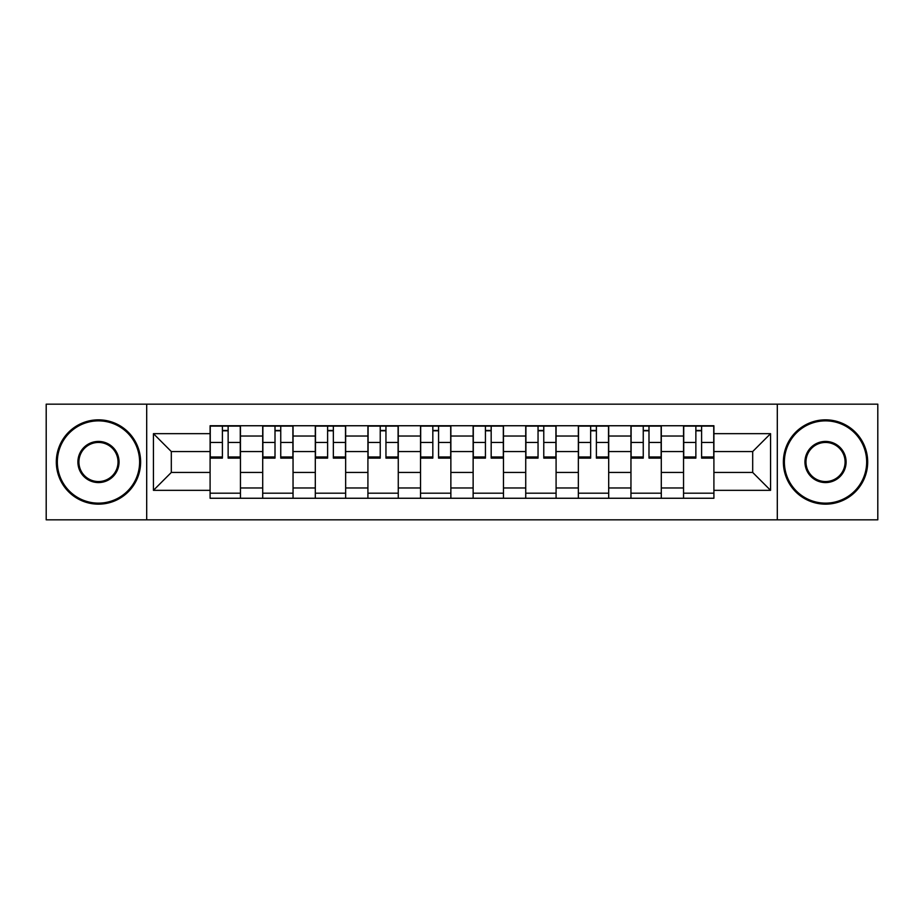 <?xml version="1.0" encoding="UTF-8"?>
<svg xmlns="http://www.w3.org/2000/svg" width="924" height="924" viewBox="0 0 924 924"><rect width="100%" height="100%" fill="white"/><g stroke="black" fill="none" stroke-linecap="round" stroke-linejoin="round"><path stroke-width="1.39" d="M777.303 519.831L877.8 519.831L877.8 404.169L46.2 404.169L46.2 519.831L777.303 519.831L777.303 404.169M262.705 498.255L262.705 436.036L240.448 436.036L240.448 498.255M240.448 436.036L240.448 425.745M262.705 436.036L262.705 425.745M293.047 425.745L293.047 498.255M315.303 498.255L315.303 425.745M345.657 425.745L345.657 498.255M367.914 498.255L367.914 425.745M398.267 425.745L398.267 498.255M420.524 498.255L420.524 425.745M450.866 425.745L450.866 498.255M473.134 498.255L473.134 425.745M503.476 425.745L503.476 498.255M525.733 498.255L525.733 425.745M556.086 425.745L556.086 498.255M578.343 498.255L578.343 425.745M608.697 425.745L608.697 498.255M630.953 498.255L630.953 425.745M661.295 425.745L661.295 498.255M683.552 498.255L683.552 425.745M683.552 472.453L661.295 472.453M630.953 472.453L608.697 472.453M578.343 472.453L556.086 472.453M525.733 472.453L503.476 472.453M473.134 472.453L450.866 472.453M420.524 472.453L398.267 472.453M367.914 472.453L345.657 472.453M315.303 472.453L293.047 472.453M262.705 472.453L240.448 472.453M683.552 451.547L661.295 451.547M630.953 451.547L608.697 451.547M578.343 451.547L556.086 451.547M525.733 451.547L503.476 451.547M473.134 451.547L450.866 451.547M420.524 451.547L398.267 451.547M367.914 451.547L345.657 451.547M315.303 451.547L293.047 451.547M262.705 451.547L240.448 451.547M171.31 472.453L210.095 472.453L210.095 451.547L171.31 451.547L171.31 472.453L153.442 490.332L153.442 433.668L210.095 433.668L210.095 451.547M713.906 451.547L713.906 472.453L752.69 472.453L752.69 451.547L713.906 451.547L713.906 425.745L210.095 425.745L210.095 433.668M713.906 433.668L770.558 433.668L770.558 490.332L713.906 490.332L713.906 472.453M210.095 472.453L210.095 498.255L713.906 498.255L713.906 490.332M210.095 490.332L153.442 490.332M146.697 519.831L146.697 404.169M240.448 493.197L210.095 493.197M222.395 430.803L228.136 430.803M293.047 493.197L262.705 493.197M275.005 430.803L280.746 430.803M345.657 493.197L315.303 493.197M327.616 430.803L333.345 430.803M398.267 493.197L367.914 493.197M380.226 430.803L385.955 430.803M450.866 493.197L420.524 493.197M432.825 430.803L438.565 430.803M503.476 493.197L473.134 493.197M485.435 430.803L491.175 430.803M556.086 493.197L525.733 493.197M538.045 430.803L543.774 430.803M608.697 493.197L578.343 493.197M590.655 430.803L596.384 430.803M661.295 493.197L630.953 493.197M643.254 430.803L648.995 430.803M713.906 493.197L683.552 493.197M695.864 430.803L701.605 430.803M153.442 433.668L171.31 451.547M752.69 472.453L770.558 490.332M752.69 451.547L770.558 433.668M228.136 458.119L228.136 426.091L240.275 426.091L240.275 458.119L228.136 458.119M222.395 430.469L228.136 430.469M222.395 426.091L210.256 426.091L210.256 458.119L222.395 458.119L222.395 426.091L228.136 426.091M280.746 458.119L280.746 426.091L292.885 426.091L292.885 458.119L280.746 458.119M275.005 430.469L280.746 430.469M275.005 426.091L262.866 426.091L262.866 458.119L275.005 458.119L275.005 426.091L280.746 426.091M333.345 458.119L333.345 426.091L345.484 426.091L345.484 458.119L333.345 458.119M327.616 430.469L333.345 430.469M327.616 426.091L315.477 426.091L315.477 458.119L327.616 458.119L327.616 426.091L333.345 426.091M98.475 503.141A41.141 41.141 0 0 0 139.616 462A41.141 41.141 0 0 0 98.475 420.859A41.141 41.141 0 0 0 57.334 462A41.141 41.141 0 0 0 98.475 503.141M98.475 419.843A42.157 42.157 0 0 1 140.621 462A42.157 42.157 0 0 1 98.475 504.158A42.157 42.157 0 0 1 56.318 462A42.157 42.157 0 0 1 98.475 419.843M98.475 482.571A20.571 20.571 0 0 1 77.905 462A20.571 20.571 0 0 1 98.475 441.429A20.571 20.571 0 0 1 119.046 462A20.571 20.571 0 0 1 98.475 482.571M98.475 442.446A19.554 19.554 0 0 0 78.91 462A19.554 19.554 0 0 0 98.475 481.554A19.554 19.554 0 0 0 118.029 462A19.554 19.554 0 0 0 98.475 442.446M825.525 503.141A41.141 41.141 0 0 0 866.666 462A41.141 41.141 0 0 0 825.525 420.859A41.141 41.141 0 0 0 784.384 462A41.141 41.141 0 0 0 825.525 503.141M825.525 419.843A42.157 42.157 0 0 1 867.682 462A42.157 42.157 0 0 1 825.525 504.158A42.157 42.157 0 0 1 783.379 462A42.157 42.157 0 0 1 825.525 419.843M825.525 482.571A20.571 20.571 0 0 1 804.954 462A20.571 20.571 0 0 1 825.525 441.429A20.571 20.571 0 0 1 846.095 462A20.571 20.571 0 0 1 825.525 482.571M825.525 442.446A19.554 19.554 0 0 0 805.971 462A19.554 19.554 0 0 0 825.525 481.554A19.554 19.554 0 0 0 845.09 462A19.554 19.554 0 0 0 825.525 442.446M385.955 458.119L385.955 426.091L398.094 426.091L398.094 458.119L385.955 458.119M380.226 430.469L385.955 430.469M380.226 426.091L368.087 426.091L368.087 458.119L380.226 458.119L380.226 426.091L385.955 426.091M438.565 458.119L438.565 426.091L450.704 426.091L450.704 458.119L438.565 458.119M432.825 430.469L438.565 430.469M432.825 426.091L420.686 426.091L420.686 458.119L432.825 458.119L432.825 426.091L438.565 426.091M491.175 458.119L491.175 426.091L503.314 426.091L503.314 458.119L491.175 458.119M485.435 430.469L491.175 430.469M485.435 426.091L473.296 426.091L473.296 458.119L485.435 458.119L485.435 426.091L491.175 426.091M543.774 458.119L543.774 426.091L555.913 426.091L555.913 458.119L543.774 458.119M538.045 430.469L543.774 430.469M538.045 426.091L525.906 426.091L525.906 458.119L538.045 458.119L538.045 426.091L543.774 426.091M596.384 458.119L596.384 426.091L608.523 426.091L608.523 458.119L596.384 458.119M590.655 430.469L596.384 430.469M590.655 426.091L578.516 426.091L578.516 458.119L590.655 458.119L590.655 426.091L596.384 426.091M648.995 458.119L648.995 426.091L661.134 426.091L661.134 458.119L648.995 458.119M643.254 430.469L648.995 430.469M643.254 426.091L631.115 426.091L631.115 458.119L643.254 458.119L643.254 426.091L648.995 426.091M701.605 458.119L701.605 426.091L713.744 426.091L713.744 458.119L701.605 458.119M695.864 430.469L701.605 430.469M695.864 426.091L683.725 426.091L683.725 458.119L695.864 458.119L695.864 426.091L701.605 426.091M630.953 436.036L608.697 436.036M578.343 436.036L556.086 436.036M525.733 436.036L503.476 436.036M473.134 436.036L450.866 436.036M420.524 436.036L398.267 436.036M367.914 436.036L345.657 436.036M315.303 436.036L293.047 436.036M683.552 436.036L661.295 436.036M630.953 487.964L608.697 487.964M578.343 487.964L556.086 487.964M525.733 487.964L503.476 487.964M473.134 487.964L450.866 487.964M420.524 487.964L398.267 487.964M367.914 487.964L345.657 487.964M315.303 487.964L293.047 487.964M262.705 487.964L240.448 487.964M683.552 487.964L661.295 487.964M228.136 456.964L240.275 456.964M228.136 442.457L240.275 442.457M210.256 456.964L222.395 456.964M210.256 442.457L222.395 442.457M280.746 456.964L292.885 456.964M280.746 442.457L292.885 442.457M262.866 456.964L275.005 456.964M262.866 442.457L275.005 442.457M333.345 456.964L345.484 456.964M333.345 442.457L345.484 442.457M315.477 456.964L327.616 456.964M315.477 442.457L327.616 442.457M385.955 456.964L398.094 456.964M385.955 442.457L398.094 442.457M368.087 456.964L380.226 456.964M368.087 442.457L380.226 442.457M438.565 456.964L450.704 456.964M438.565 442.457L450.704 442.457M420.686 456.964L432.825 456.964M420.686 442.457L432.825 442.457M491.175 456.964L503.314 456.964M491.175 442.457L503.314 442.457M473.296 456.964L485.435 456.964M473.296 442.457L485.435 442.457M543.774 456.964L555.913 456.964M543.774 442.457L555.913 442.457M525.906 456.964L538.045 456.964M525.906 442.457L538.045 442.457M596.384 456.964L608.523 456.964M596.384 442.457L608.523 442.457M578.516 456.964L590.655 456.964M578.516 442.457L590.655 442.457M648.995 456.964L661.134 456.964M648.995 442.457L661.134 442.457M631.115 456.964L643.254 456.964M631.115 442.457L643.254 442.457M701.605 456.964L713.744 456.964M701.605 442.457L713.744 442.457M683.725 456.964L695.864 456.964M683.725 442.457L695.864 442.457"/></g></svg>

